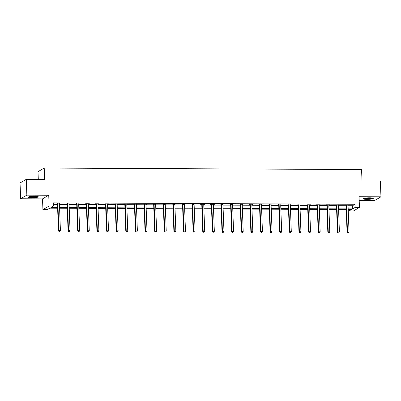 <?xml version="1.0" encoding="UTF-8"?>
<svg xmlns="http://www.w3.org/2000/svg" width="401" height="401" viewBox="0 0 401 401"><rect width="100%" height="100%" fill="white"/><g stroke="black" fill="none" stroke-linecap="round" stroke-linejoin="round"><path stroke-width="0.6" d="M31.985 197.758A4.987 0.742 177.9 0 0 38.28 196.816A4.987 0.742 177.9 0 0 34.606 196.234A4.987 0.742 177.9 0 0 28.311 197.177A4.987 0.742 177.9 0 0 31.985 197.758M366.97 199.347A4.987 0.742 177.9 0 0 373.271 198.4A4.987 0.742 177.9 0 0 369.592 197.818A4.987 0.742 177.9 0 0 363.296 198.766A4.987 0.742 177.9 0 0 366.97 199.347M57.624 208.199L49.754 208.164L47.233 209.633L42.917 209.613L49.133 205.989L53.448 206.009L50.927 207.477L57.599 207.507M42.521 198.866L48.737 195.242L26.847 195.142L26.265 179.337L20.05 182.961L20.631 198.761L42.521 198.866L42.917 209.613M38.296 179.397L38.01 171.673L44.225 168.049L361.577 169.553L361.993 180.926L380.369 181.016L380.95 196.816L359.055 196.711L359.451 207.457L353.236 211.081L348.92 211.061L351.436 209.593L348.203 209.578M359.191 200.365L374.734 200.44L380.95 196.816M348.865 209.578L348.92 211.061M26.847 195.142L20.631 198.761M348.063 205.723L352.499 205.743L355.02 204.274L53.333 202.851L53.448 206.009M53.388 204.33L57.478 204.35M59.453 204.36L67.102 204.395M69.072 204.405L76.721 204.44M78.691 204.45L86.34 204.485M88.31 204.495L95.964 204.53M97.934 204.54L105.583 204.575M107.553 204.585L115.202 204.62M117.172 204.63L124.821 204.665M126.796 204.675L134.445 204.71M136.415 204.721L144.064 204.761M146.034 204.766L153.683 204.806M155.653 204.816L163.302 204.851M165.277 204.861L172.926 204.896M174.896 204.906L182.545 204.941M184.515 204.951L192.164 204.986M194.134 204.996L201.788 205.031M203.758 205.041L211.407 205.076M213.377 205.086L221.026 205.122M222.996 205.132L230.645 205.167M232.62 205.177L240.269 205.212M242.239 205.222L249.888 205.262M251.858 205.267L259.507 205.307M261.477 205.312L269.131 205.352M271.101 205.362L278.75 205.397M280.72 205.407L288.369 205.442M290.339 205.452L297.988 205.487M299.963 205.497L307.612 205.533M309.582 205.543L317.231 205.578M319.201 205.588L326.85 205.623M328.82 205.633L336.469 205.668M338.444 205.678L346.093 205.713M348.048 205.207L345.993 205.197M338.429 205.162L336.374 205.152M328.81 205.117L329.873 204.871L326.173 204.856L325.752 205.101L326.75 205.106M319.186 205.071L320.254 204.826L316.554 204.811L316.133 205.056L317.131 205.061M309.567 205.026L310.635 204.781L306.93 204.766L306.514 205.011L307.512 205.016M299.948 204.976L297.888 204.966M290.329 204.931L288.269 204.921M280.705 204.886L278.65 204.876M271.086 204.841L269.031 204.831M261.467 204.796L259.407 204.786M251.843 204.751L249.788 204.741M242.224 204.705L240.169 204.695M232.605 204.66L230.545 204.65M222.986 204.615L220.926 204.605M213.362 204.57L214.43 204.325L210.731 204.31L210.309 204.555L211.307 204.56M203.743 204.525L204.806 204.279L201.107 204.264L200.685 204.51L201.688 204.515M194.124 204.475L192.064 204.47M184.5 204.43L182.445 204.42M174.881 204.385L172.826 204.375M165.262 204.34L163.207 204.33M155.643 204.294L153.583 204.284M146.019 204.249L143.964 204.239M136.4 204.204L134.345 204.194M126.781 204.159L124.721 204.149M117.157 204.114L115.102 204.104M107.538 204.069L108.606 203.823L104.902 203.808L104.486 204.054L105.483 204.059M97.919 204.024L98.982 203.778L95.283 203.763L94.862 204.009L95.864 204.014M88.3 203.979L89.363 203.733L85.664 203.718L85.243 203.964L86.24 203.969M78.676 203.929L76.621 203.924M69.057 203.883L67.002 203.873M59.438 203.838L57.378 203.828M48.737 195.242L49.133 205.989M355.02 204.274L355.136 207.437L359.451 207.457M26.265 179.337L44.646 179.427L44.225 168.049M346.233 209.568L338.584 209.528M336.614 209.522L328.965 209.482M326.99 209.477L319.341 209.437M317.371 209.427L309.722 209.392M307.752 209.382L300.103 209.347M298.133 209.337L290.479 209.302M288.509 209.292L280.86 209.257M278.89 209.247L271.241 209.212M269.272 209.202L261.622 209.167M259.647 209.157L251.998 209.121M250.029 209.111L242.379 209.076M240.41 209.066L232.76 209.031M230.791 209.021L223.136 208.981M221.167 208.976L213.517 208.936M211.548 208.931L203.898 208.891M201.929 208.881L194.279 208.846M192.305 208.836L184.655 208.801M182.686 208.791L175.036 208.756M173.067 208.746L165.418 208.71M163.448 208.7L155.799 208.665M153.824 208.655L146.175 208.62M144.205 208.61L136.556 208.575M134.586 208.565L126.937 208.53M124.967 208.52L117.313 208.485M115.343 208.475L107.694 208.435M105.724 208.43L98.075 208.39M96.105 208.38L88.456 208.345M86.481 208.335L78.832 208.299M76.862 208.289L69.213 208.254M67.243 208.244L59.594 208.209M348.178 208.886L352.614 208.906L355.136 207.437M59.569 207.517L67.218 207.553M69.188 207.563L76.837 207.598M78.807 207.608L86.456 207.648M88.431 207.653L96.08 207.693M98.05 207.698L105.699 207.738M107.668 207.748L115.318 207.783M117.287 207.793L124.937 207.828M126.911 207.838L134.561 207.873M136.53 207.883L144.18 207.918M146.149 207.929L153.799 207.964M155.768 207.974L163.423 208.009M165.392 208.019L173.042 208.054M175.011 208.064L182.661 208.099M184.63 208.109L192.28 208.144M194.254 208.154L201.904 208.194M203.873 208.199L211.522 208.239M213.492 208.249L221.141 208.284M223.111 208.294L230.765 208.33M232.735 208.34L240.384 208.375M242.354 208.385L250.003 208.42M251.973 208.43L259.622 208.465M261.597 208.475L269.246 208.51M271.216 208.52L278.865 208.555M280.835 208.565L288.484 208.6M290.454 208.61L298.103 208.645M300.078 208.655L307.727 208.695M309.697 208.7L317.346 208.741M319.316 208.746L326.965 208.786M328.935 208.796L336.589 208.831M338.559 208.841L346.208 208.876M352.499 205.743L352.614 208.906M262.104 204.55L262.109 204.801M252.48 204.505L252.49 204.756M242.861 204.46L242.871 204.71M146.656 204.004L146.666 204.254M137.037 203.959L137.047 204.209M346.504 205.282L346.083 205.528L347.06 232.199L347.482 231.953L346.504 205.282A0.642 0.612 59.8 0 0 346.454 205.046L346.414 204.951M347.847 232.851L348.464 232.851L347.847 232.851L347.482 231.953L349.025 231.958L348.048 205.287A0.642 0.612 59.8 0 1 348.083 205.051L348.113 204.961M346.083 205.528A0.642 0.612 59.8 0 0 346.033 205.287L345.888 204.951M347.06 232.199L347.682 232.946M348.464 232.851L349.025 231.958M372.514 198.039A4.316 0.642 -2.1 0 1 368.439 198.711A4.316 0.642 -2.1 0 1 364.093 198.39A4.316 0.642 -2.1 0 1 364.028 198.35M363.602 198.495A4.957 0.737 177.9 0 0 368.293 198.816A4.957 0.737 177.9 0 0 372.945 198.149M364.78 198.179A3.995 0.596 177.9 0 0 368.273 198.355A3.995 0.596 177.9 0 0 371.747 197.924M37.524 196.45A4.316 0.642 -2.1 0 1 32.145 197.152A4.316 0.642 -2.1 0 1 29.037 196.761M29.794 196.595A3.995 0.596 177.9 0 0 32.215 196.786A3.995 0.596 177.9 0 0 36.762 196.34M28.616 196.906A4.957 0.737 177.9 0 0 31.975 197.252A4.957 0.737 177.9 0 0 37.955 196.565M336.885 205.237L336.464 205.477L337.442 232.154L337.863 231.908L336.885 205.237A0.642 0.612 59.8 0 0 336.83 205.001L336.79 204.906M338.228 232.806L338.845 232.806L338.228 232.806L337.863 231.908L339.406 231.913L338.424 205.242A0.642 0.612 59.8 0 1 338.464 205.006L338.494 204.916M336.464 205.477A0.642 0.612 59.8 0 0 336.409 205.242L336.264 204.906M337.442 232.154L338.063 232.901M338.845 232.806L339.406 231.913M327.266 205.192L326.845 205.432L327.823 232.109L328.244 231.863L327.266 205.192A0.642 0.612 59.8 0 0 327.211 204.951L327.171 204.861M328.609 232.76L329.226 232.76L328.609 232.76L328.244 231.863L329.782 231.868L328.805 205.197A0.642 0.612 59.8 0 1 328.84 204.961L328.875 204.871M326.845 205.432A0.642 0.612 59.8 0 0 326.79 205.197L326.645 204.856M327.823 232.109L328.439 232.856M329.226 232.76L329.782 231.868M317.642 205.142L317.226 205.387L318.204 232.059L318.62 231.818L317.642 205.142A0.642 0.612 59.8 0 0 317.592 204.906L317.552 204.816M318.99 232.715L319.607 232.715L318.99 232.715L318.62 231.818L320.163 231.823L319.186 205.152A0.642 0.612 59.8 0 1 319.221 204.916L319.256 204.821M317.226 205.387A0.642 0.612 59.8 0 0 317.171 205.152L317.026 204.811M318.204 232.059L318.82 232.811M319.607 232.715L320.163 231.823M308.023 205.096L307.602 205.342L308.58 232.014L309.001 231.773L308.023 205.096A0.642 0.612 59.8 0 0 307.968 204.861L307.928 204.771M309.366 232.67L309.983 232.67L309.366 232.67L309.001 231.773L310.544 231.778L309.567 205.106A0.642 0.612 59.8 0 1 309.602 204.871L309.632 204.776M307.602 205.342A0.642 0.612 59.8 0 0 307.552 205.106L307.407 204.766M308.58 232.014L309.201 232.765M309.983 232.67L310.544 231.778M298.404 205.051L297.983 205.297L298.961 231.968L299.382 231.723L298.404 205.051A0.642 0.612 59.8 0 0 298.349 204.816L298.309 204.726M299.748 232.62L300.364 232.625L299.748 232.62L299.382 231.723L300.92 231.733L299.943 205.061A0.642 0.612 59.8 0 1 299.983 204.826L300.013 204.731M297.983 205.297A0.642 0.612 59.8 0 0 297.928 205.061L297.783 204.721M298.961 231.968L299.582 232.72M300.364 232.625L300.92 231.733M288.78 205.006L288.364 205.252L289.342 231.923L289.763 231.678L288.78 205.006A0.642 0.612 59.8 0 0 288.73 204.771L288.69 204.68M290.129 232.575L290.745 232.58L290.129 232.575L289.763 231.678L291.301 231.688L290.324 205.016A0.642 0.612 59.8 0 1 290.359 204.781L290.394 204.685M288.364 205.252A0.642 0.612 59.8 0 0 288.309 205.016L288.164 204.675M289.342 231.923L289.958 232.675M290.745 232.58L291.301 231.688M279.161 204.961L278.74 205.207L279.723 231.878L280.139 231.633L279.161 204.961A0.642 0.612 59.8 0 0 279.111 204.726L279.071 204.63M280.505 232.53L281.126 232.535L280.505 232.53L280.139 231.633L281.682 231.643L280.705 204.971A0.642 0.612 59.8 0 1 280.74 204.736L280.775 204.64M278.74 205.207A0.642 0.612 59.8 0 0 278.69 204.971L278.545 204.63M279.723 231.878L280.339 232.63M281.126 232.535L281.682 231.643M269.542 204.916L269.121 205.162L270.099 231.833L270.52 231.588L269.542 204.916A0.642 0.612 59.8 0 0 269.487 204.68L269.447 204.585M270.886 232.485L271.502 232.49L270.886 232.485L270.52 231.588L272.063 231.598L271.086 204.926A0.642 0.612 59.8 0 1 271.121 204.685L271.151 204.595M269.121 205.162A0.642 0.612 59.8 0 0 269.071 204.926L268.921 204.585M270.099 231.833L270.72 232.585M271.502 232.49L272.063 231.598M259.923 204.871L259.502 205.117L260.48 231.788L260.901 231.542L259.923 204.871A0.642 0.612 59.8 0 0 259.868 204.635L259.828 204.54M261.267 232.44L261.883 232.445L261.267 232.44L260.901 231.542L262.439 231.552L261.462 204.876A0.642 0.612 59.8 0 1 261.497 204.64L261.532 204.55M259.502 205.117A0.642 0.612 59.8 0 0 259.447 204.881L259.302 204.54M260.48 231.788L261.096 232.54M261.883 232.445L262.439 231.552M250.299 204.826L249.883 205.071L250.861 231.743L251.277 231.497L250.299 204.826A0.642 0.612 59.8 0 0 250.249 204.59L250.209 204.495M251.648 232.395L252.264 232.4L251.648 232.395L251.277 231.497L252.82 231.502L251.843 204.831A0.642 0.612 59.8 0 1 251.878 204.595L251.913 204.505M249.883 205.071A0.642 0.612 59.8 0 0 249.828 204.836L249.683 204.495M250.861 231.743L251.477 232.495M252.264 232.4L252.82 231.502M240.68 204.781L240.259 205.026L241.237 231.698L241.658 231.452L240.68 204.781A0.642 0.612 59.8 0 0 240.625 204.545L240.59 204.45M242.024 232.349L242.64 232.354L242.024 232.349L241.658 231.452L243.201 231.457L242.224 204.786A0.642 0.612 59.8 0 1 242.259 204.55L242.289 204.46M240.259 205.026A0.642 0.612 59.8 0 0 240.209 204.791L240.064 204.45M241.237 231.698L241.858 232.445M242.64 232.354L243.201 231.457M231.061 204.736L230.64 204.981L231.618 231.653L232.039 231.407L231.061 204.736A0.642 0.612 59.8 0 0 231.006 204.5L230.966 204.405M232.405 232.304L233.021 232.304L232.405 232.304L232.039 231.407L233.582 231.412L232.6 204.741A0.642 0.612 59.8 0 1 232.64 204.505L232.67 204.415M230.64 204.981A0.642 0.612 59.8 0 0 230.585 204.741L230.44 204.405M231.618 231.653L232.239 232.4M233.021 232.304L233.582 231.412M221.442 204.69L221.021 204.931L221.999 231.608L222.42 231.362L221.442 204.69A0.642 0.612 59.8 0 0 221.387 204.455L221.347 204.36M222.786 232.259L223.402 232.259L222.786 232.259L222.42 231.362L223.958 231.367L222.981 204.695A0.642 0.612 59.8 0 1 223.016 204.46L223.051 204.37M221.021 204.931A0.642 0.612 59.8 0 0 220.966 204.695L220.821 204.355M221.999 231.608L222.615 232.354M223.402 232.259L223.958 231.367M211.818 204.645L211.397 204.886L212.38 231.562L212.796 231.317L211.818 204.645A0.642 0.612 59.8 0 0 211.768 204.405L211.728 204.315M213.167 232.214L213.783 232.214L213.167 232.214L212.796 231.317L214.34 231.322L213.362 204.65A0.642 0.612 59.8 0 1 213.397 204.415L213.432 204.32M211.397 204.886A0.642 0.612 59.8 0 0 211.347 204.65L211.202 204.31M212.38 231.562L212.996 232.309M213.783 232.214L214.34 231.322M202.199 204.595L201.778 204.841L202.756 231.512L203.177 231.272L202.199 204.595A0.642 0.612 59.8 0 0 202.144 204.36L202.104 204.269M203.543 232.169L204.159 232.169L203.543 232.169L203.177 231.272L204.721 231.277L203.743 204.605A0.642 0.612 59.8 0 1 203.778 204.37L203.808 204.274M201.778 204.841A0.642 0.612 59.8 0 0 201.728 204.605L201.578 204.264M202.756 231.512L203.377 232.264M204.159 232.169L204.721 231.277M192.58 204.55L192.159 204.796L193.137 231.467L193.558 231.227L192.58 204.55A0.642 0.612 59.8 0 0 192.525 204.315L192.485 204.224M193.924 232.124L194.54 232.124L193.924 232.124L193.558 231.227L195.097 231.232L194.119 204.56A0.642 0.612 59.8 0 1 194.154 204.325L194.189 204.229M192.159 204.796A0.642 0.612 59.8 0 0 192.104 204.56L191.959 204.219M193.137 231.467L193.753 232.219M194.54 232.124L195.097 231.232M182.956 204.505L182.54 204.751L183.518 231.422L183.939 231.176L182.956 204.505A0.642 0.612 59.8 0 0 182.906 204.269L182.866 204.179M184.305 232.074L184.921 232.079L184.305 232.074L183.939 231.176L185.478 231.187L184.5 204.515A0.642 0.612 59.8 0 1 184.535 204.279L184.57 204.184M182.54 204.751A0.642 0.612 59.8 0 0 182.485 204.515L182.34 204.174M183.518 231.422L184.134 232.174M184.921 232.079L185.478 231.187M173.337 204.46L172.916 204.705L173.894 231.377L174.315 231.131L173.337 204.46A0.642 0.612 59.8 0 0 173.287 204.224L173.247 204.134M174.681 232.029L175.297 232.034L174.681 232.029L174.315 231.131L175.859 231.141L174.881 204.47A0.642 0.612 59.8 0 1 174.916 204.234L174.946 204.139M172.916 204.705A0.642 0.612 59.8 0 0 172.866 204.47L172.721 204.129M173.894 231.377L174.515 232.129M175.297 232.034L175.859 231.141M163.718 204.415L163.297 204.66L164.275 231.332L164.696 231.086L163.718 204.415A0.642 0.612 59.8 0 0 163.663 204.179L163.623 204.084M165.062 231.984L165.678 231.989L165.062 231.984L164.696 231.086L166.24 231.096L165.257 204.425A0.642 0.612 59.8 0 1 165.297 204.189L165.327 204.094M163.297 204.66A0.642 0.612 59.8 0 0 163.242 204.425L163.097 204.084M164.275 231.332L164.896 232.084M165.678 231.989L166.24 231.096M154.099 204.37L153.678 204.615L154.656 231.287L155.077 231.041L154.099 204.37A0.642 0.612 59.8 0 0 154.044 204.134L154.004 204.039M155.443 231.938L156.059 231.943L155.443 231.938L155.077 231.041L156.616 231.051L155.638 204.375A0.642 0.612 59.8 0 1 155.673 204.139L155.708 204.049M153.678 204.615A0.642 0.612 59.8 0 0 153.623 204.38L153.478 204.039M154.656 231.287L155.272 232.039M156.059 231.943L156.616 231.051M144.475 204.325L144.059 204.57L145.037 231.242L145.453 230.996L144.475 204.325A0.642 0.612 59.8 0 0 144.425 204.089L144.385 203.994M145.824 231.893L146.44 231.898L145.824 231.893L145.453 230.996L146.997 231.006L146.019 204.33A0.642 0.612 59.8 0 1 146.054 204.094L146.089 204.004M144.059 204.57A0.642 0.612 59.8 0 0 144.004 204.335L143.859 203.994M145.037 231.242L145.653 231.994M146.44 231.898L146.997 231.006M134.856 204.279L134.435 204.525L135.413 231.197L135.834 230.951L134.856 204.279A0.642 0.612 59.8 0 0 134.801 204.044L134.761 203.949M136.2 231.848L136.816 231.853L136.2 231.848L135.834 230.951L137.378 230.956L136.4 204.284A0.642 0.612 59.8 0 1 136.435 204.049L136.465 203.959M134.435 204.525A0.642 0.612 59.8 0 0 134.385 204.289L134.24 203.949M135.413 231.197L136.034 231.948M136.816 231.853L137.378 230.956M125.237 204.234L124.816 204.48L125.794 231.151L126.215 230.906L125.237 204.234A0.642 0.612 59.8 0 0 125.182 203.999L125.142 203.903M126.581 231.803L127.197 231.808L126.581 231.803L126.215 230.906L127.754 230.911L126.776 204.239A0.642 0.612 59.8 0 1 126.816 204.004L126.846 203.914M124.816 204.48A0.642 0.612 59.8 0 0 124.761 204.239L124.616 203.903M125.794 231.151L126.41 231.898M127.197 231.808L127.754 230.911M115.613 204.189L115.197 204.43L116.175 231.106L116.596 230.861L115.613 204.189A0.642 0.612 59.8 0 0 115.563 203.954L115.523 203.858M116.962 231.758L117.578 231.758L116.962 231.758L116.596 230.861L118.135 230.866L117.157 204.194A0.642 0.612 59.8 0 1 117.192 203.959L117.227 203.868M115.197 204.43A0.642 0.612 59.8 0 0 115.142 204.194L114.997 203.858M116.175 231.106L116.791 231.853M117.578 231.758L118.135 230.866M105.994 204.144L105.573 204.385L106.556 231.061L106.972 230.816L105.994 204.144A0.642 0.612 59.8 0 0 105.944 203.903L105.904 203.813M107.338 231.713L107.954 231.713L107.338 231.713L106.972 230.816L108.516 230.821L107.538 204.149A0.642 0.612 59.8 0 1 107.573 203.914L107.608 203.823M105.573 204.385A0.642 0.612 59.8 0 0 105.523 204.149L105.378 203.808M106.556 231.061L107.172 231.808M107.954 231.713L108.516 230.821M96.375 204.094L95.954 204.34L96.932 231.011L97.353 230.77L96.375 204.094A0.642 0.612 59.8 0 0 96.32 203.858L96.28 203.768M97.719 231.668L98.335 231.668L97.719 231.668L97.353 230.77L98.897 230.775L97.914 204.104A0.642 0.612 59.8 0 1 97.954 203.868L97.984 203.773M95.954 204.34A0.642 0.612 59.8 0 0 95.904 204.104L95.754 203.763M96.932 231.011L97.553 231.763M98.335 231.668L98.897 230.775M86.756 204.049L86.335 204.294L87.313 230.966L87.734 230.725L86.756 204.049A0.642 0.612 59.8 0 0 86.701 203.813L86.661 203.723M88.1 231.623L88.716 231.623L88.1 231.623L87.734 230.725L89.273 230.73L88.295 204.059A0.642 0.612 59.8 0 1 88.33 203.823L88.365 203.728M86.335 204.294A0.642 0.612 59.8 0 0 86.28 204.059L86.135 203.718M87.313 230.966L87.929 231.718M88.716 231.623L89.273 230.73M77.132 204.004L76.716 204.249L77.694 230.921L78.11 230.675L77.132 204.004A0.642 0.612 59.8 0 0 77.082 203.768L77.042 203.678M78.481 231.572L79.097 231.577L78.481 231.572L78.11 230.675L79.654 230.685L78.676 204.014A0.642 0.612 59.8 0 1 78.711 203.778L78.746 203.683M76.716 204.249A0.642 0.612 59.8 0 0 76.661 204.014L76.516 203.673M77.694 230.921L78.31 231.673M79.097 231.577L79.654 230.685M67.513 203.959L67.092 204.204L68.07 230.876L68.491 230.63L67.513 203.959A0.642 0.612 59.8 0 0 67.458 203.723L67.423 203.633M68.857 231.527L69.473 231.532L68.857 231.527L68.491 230.63L70.035 230.64L69.057 203.969A0.642 0.612 59.8 0 1 69.092 203.733L69.122 203.638M67.092 204.204A0.642 0.612 59.8 0 0 67.042 203.969L66.897 203.628M68.07 230.876L68.691 231.628M69.473 231.532L70.035 230.64M57.894 203.914L57.473 204.159L58.451 230.831L58.872 230.585L57.894 203.914A0.642 0.612 59.8 0 0 57.839 203.678L57.799 203.588M59.238 231.482L59.854 231.487L59.238 231.482L58.872 230.585L60.416 230.595L59.433 203.924A0.642 0.612 59.8 0 1 59.473 203.688L59.503 203.593M57.473 204.159A0.642 0.612 59.8 0 0 57.418 203.924L57.273 203.583M58.451 230.831L59.072 231.583M59.854 231.487L60.416 230.595M346.454 205.046L346.033 205.287M336.83 205.001L336.409 205.242M327.211 204.951L326.79 205.197M317.592 204.906L317.171 205.152M307.968 204.861L307.552 205.106M298.349 204.816L297.928 205.061M288.73 204.771L288.309 205.016M279.111 204.726L278.69 204.971M269.487 204.68L269.071 204.926M259.868 204.635L259.447 204.881M250.249 204.59L249.828 204.836M240.625 204.545L240.209 204.791M231.006 204.5L230.585 204.741M221.387 204.455L220.966 204.695M211.768 204.405L211.347 204.65M202.144 204.36L201.728 204.605M192.525 204.315L192.104 204.56M182.906 204.269L182.485 204.515M173.287 204.224L172.866 204.47M163.663 204.179L163.242 204.425M154.044 204.134L153.623 204.38M144.425 204.089L144.004 204.335M134.801 204.044L134.385 204.289M125.182 203.999L124.761 204.239M115.563 203.954L115.142 204.194M105.944 203.903L105.523 204.149M96.32 203.858L95.904 204.104M86.701 203.813L86.28 204.059M77.082 203.768L76.661 204.014M67.458 203.723L67.042 203.969M57.839 203.678L57.418 203.924"/></g></svg>
